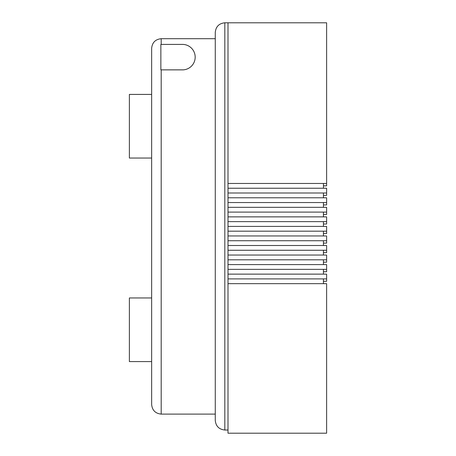 <?xml version="1.0" encoding="UTF-8"?>
<svg xmlns="http://www.w3.org/2000/svg" width="456" height="456" viewBox="0 0 456 456"><rect width="100%" height="100%" fill="white"/><g stroke="black" fill="none" stroke-linecap="round" stroke-linejoin="round"><path stroke-width="0.68" d="M326.621 188.231L326.621 193.002L228 193.002L228 188.231L326.621 188.231M323.441 195.39L326.621 195.39L326.621 193.002M323.441 183.46L323.441 188.231M326.621 197.779L326.621 202.549L228 202.549L228 197.779L326.621 197.779M323.441 204.932L326.621 204.932L326.621 202.549M323.441 193.002L323.441 197.779M326.621 207.32L326.621 212.091L228 212.091L228 207.32L326.621 207.32M323.441 214.48L326.621 214.48L326.621 212.091M323.441 202.549L323.441 207.32M326.621 216.868L326.621 221.639L228 221.639L228 216.868L326.621 216.868M323.441 224.021L326.621 224.021L326.621 221.639M323.441 212.091L323.441 216.868M326.621 226.41L326.621 231.181L228 231.181L228 226.41L326.621 226.41M323.441 233.569L326.621 233.569L326.621 231.181M323.441 221.639L323.441 226.41M326.621 235.951L326.621 240.728L228 240.728L228 235.951L326.621 235.951M323.441 243.111L326.621 243.111L326.621 240.728M323.441 231.181L323.441 235.951M326.621 245.499L326.621 250.27L228 250.27L228 245.499L326.621 245.499M323.441 252.658L326.621 252.658L326.621 250.27M323.441 240.728L323.441 245.499M326.621 255.041L326.621 259.812L228 259.812L228 255.041L326.621 255.041M323.441 262.2L326.621 262.2L326.621 259.812M323.441 250.27L323.441 255.041M326.621 264.588L326.621 269.359L228 269.359L228 264.588L326.621 264.588M323.441 271.742L326.621 271.742L326.621 269.359M323.441 259.812L323.441 264.588M326.621 274.13L326.621 278.901L228 278.901L228 274.13L326.621 274.13M323.441 281.289L326.621 281.289L326.621 278.901M323.441 269.359L323.441 274.13M326.621 283.672L326.621 433.2L228 433.2L228 283.672L326.621 283.672M323.441 278.901L323.441 283.672M215.272 32.342C215.882 26.59 219.062 23.404 224.819 22.8L224.819 430.019C219.062 429.409 215.882 426.229 215.272 420.472L215.272 32.342C215.882 26.59 219.062 23.404 224.819 22.8L228 22.8L228 183.46L326.621 183.46L326.621 185.849L323.441 185.849M215.272 420.472C215.882 426.229 219.062 429.409 224.819 430.019L228 430.019L228 22.8L326.621 22.8L326.621 183.46M183.226 69.865A12.751 12.751 0 0 0 195.179 57.142A12.751 12.751 0 0 0 183.226 44.414L160.86 44.414L160.86 69.865L183.226 69.865M151.648 361.585L129.379 361.585L129.379 297.956L151.648 297.956M151.648 158.044L129.379 158.044L129.379 94.415L151.648 94.415M161.19 69.865L161.19 414.111L215.272 414.111M151.648 404.569C152.253 410.326 155.433 413.507 161.19 414.111C155.433 413.507 152.253 410.326 151.648 404.569L151.648 48.251C152.253 42.493 155.433 39.313 161.19 38.709L215.272 38.709M151.648 48.251C152.253 42.493 155.433 39.313 161.19 38.709L161.19 44.414"/></g></svg>
